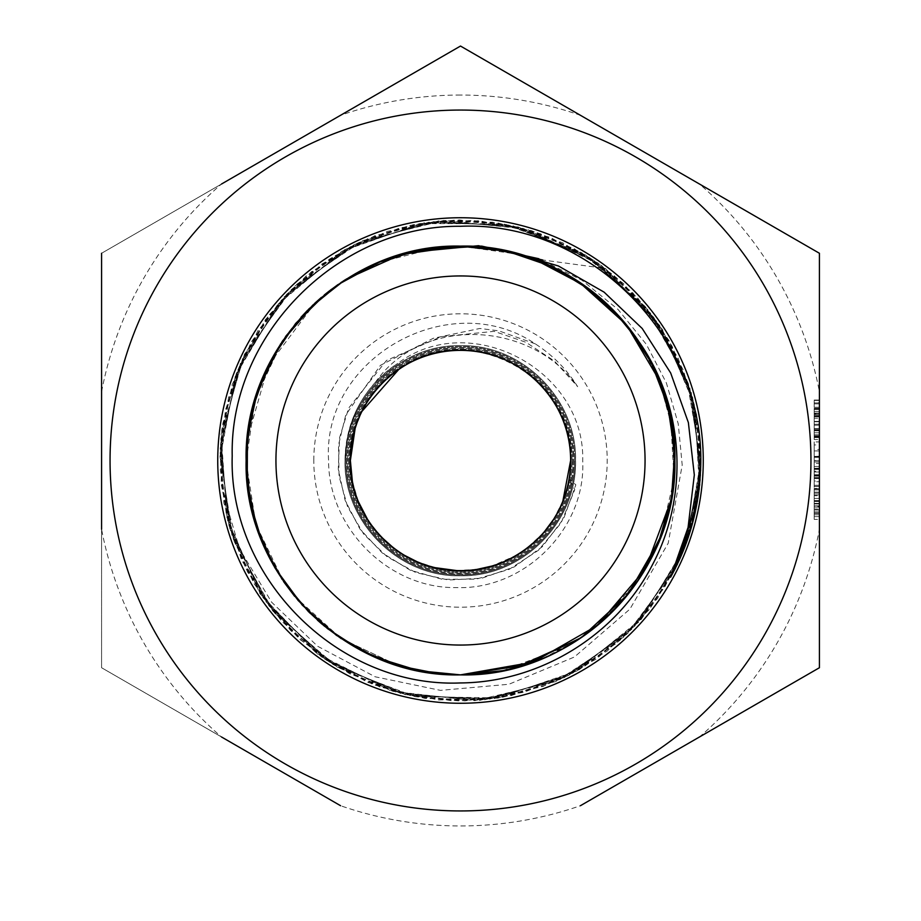 <?xml version="1.0" encoding="UTF-8"?>
<svg xmlns="http://www.w3.org/2000/svg" width="921" height="921" viewBox="0 0 921 921"><rect width="100%" height="100%" fill="white"/><g stroke="black" fill="none" stroke-linecap="round" stroke-linejoin="round"><path stroke-width="0.69" stroke-dasharray="4.61 3.45" d="M460.5 95.047A365.453 365.453 0 0 0 340.586 115.286L460.5 46.05L819.425 253.275L819.425 667.725L580.414 805.714A365.453 365.453 0 0 1 340.586 805.714L101.575 667.725L101.575 253.275L460.5 46.05L580.414 115.286A365.453 365.453 0 0 0 460.5 95.047M571.953 460.5C573.403 401.026 520.1 347.781 460.696 349.266C401.245 347.724 347.908 400.992 349.496 460.5C347.942 400.992 401.245 347.747 460.707 349.301C520.066 347.793 573.403 401.084 571.929 460.5C573.576 520.146 519.962 573.714 460.362 572.16C400.635 573.656 347.194 520.215 348.622 460.5C346.987 400.635 400.773 346.803 460.673 348.391C520.595 346.849 574.313 400.67 572.827 460.5C574.428 520.71 520.492 574.623 460.27 573.058C400.198 574.577 346.215 520.595 347.724 460.5C346.077 400.082 400.324 345.928 460.65 347.493C521.067 345.974 575.176 400.048 573.725 460.5C575.406 521.056 520.941 575.567 460.362 573.956C399.656 575.498 345.34 521.102 346.814 460.5C345.191 399.599 399.795 344.995 460.73 346.595C521.516 345.041 576.166 399.714 574.635 460.5C576.189 399.702 521.539 345.007 460.73 346.561C399.783 344.961 345.168 399.564 346.791 460.5C345.306 521.102 399.645 575.533 460.35 573.99C520.952 575.59 575.429 521.09 573.76 460.5C575.211 400.036 521.09 345.951 460.638 347.47C400.313 345.893 346.043 400.082 347.689 460.5C346.192 520.63 400.186 574.6 460.281 573.081C520.492 574.646 574.451 520.745 572.862 460.5C574.336 400.647 520.607 346.826 460.696 348.368C400.75 346.78 346.964 400.623 348.599 460.5C347.159 520.215 400.623 573.691 460.373 572.183C519.974 573.748 573.599 520.135 571.953 460.5M375.618 381.996C355.552 404.296 345.34 430.464 344.984 460.5C343.429 522 398.747 577.375 460.27 575.786C521.965 577.409 577.191 522.126 575.567 460.5C577.041 399.138 522.08 344.097 460.627 345.663C399.346 344.04 344.178 399.207 345.882 460.5C344.419 521.677 399.196 576.408 460.327 574.888C521.436 576.454 576.293 521.712 574.658 460.5C576.258 521.689 521.424 576.419 460.327 574.854C399.219 576.373 344.442 521.666 345.928 460.5C344.212 399.242 399.357 344.063 460.627 345.697C522.057 344.132 577.007 399.15 575.521 460.5C577.168 522.103 521.954 577.375 460.27 575.752C398.77 577.34 343.452 521.988 345.03 460.5C346.123 419.274 363.691 386.912 397.711 363.415C470.527 308.731 585.215 370.277 582.705 460.5C586.205 528.608 524.533 589.981 456.62 587.586C388.731 588.853 328.36 528.067 328.59 460.5C321.774 357.463 450.415 286.166 535.205 343.821C552.531 354.976 566.68 369.263 577.663 386.67C531.889 321.222 422.889 314.844 375.618 381.996A115.62 115.62 0 0 1 397.711 363.415M349.496 460.5C348 519.594 401.153 572.804 460.281 571.285C519.548 572.839 572.632 519.72 571.055 460.5C572.24 404.918 525.442 354.044 470.009 350.567C414.68 344.673 360.042 386.808 351.926 442.045A110.129 110.129 0 0 1 399.035 369.125C467.085 318.298 574.969 375.676 570.974 460.5C572.586 519.651 519.502 572.793 460.304 571.25C401.165 572.793 348.034 519.605 349.52 460.5M351.926 442.045L350.371 460.5C348.817 519.271 401.66 572.137 460.419 570.629C519.317 572.16 572.102 519.444 570.629 460.5C572.114 401.602 519.363 348.852 460.442 350.371C401.694 348.84 348.806 401.729 350.371 460.5C348.898 519.352 401.579 572.125 460.512 570.629C519.294 572.183 572.194 519.271 570.629 460.5C572.125 401.591 519.34 348.875 460.488 350.371C401.66 348.886 348.875 401.579 350.371 460.5C349.151 516.013 395.788 566.772 451.209 570.237C506.343 576.12 560.808 534.076 569.166 478.978L574.762 489.661L561.062 523.001L538.405 550.309L509.163 569.362L476.226 579.148L442.299 579.321L410.133 570.157L382.111 552.83L359.904 528.976L345.122 500.368L338.295 469.296L339.538 437.82L348.691 408.049L386.475 360.456L441.217 336.683L494.174 331.341L526.006 342.313L554.488 361.09L577.663 386.67M355.126 428.472L361.907 411.434M562.846 501.151L553.486 519.513M543.666 532.695L525.477 549.411M516.704 555.202L491.998 566.024M477.113 569.362L456.448 570.548M435.207 567.681L416.856 561.603M404.653 555.409L393.463 547.868M381.052 536.759L368.055 520.353M358.327 501.588L352.363 481.315M313.796 460.5A146.704 146.704 0 0 1 460.5 313.796A146.704 146.704 0 0 1 607.204 460.5A146.704 146.704 0 0 1 460.5 607.204A146.704 146.704 0 0 1 313.796 460.5M460.5 110.059A350.44 350.44 0 0 1 810.941 460.5A350.44 350.44 0 0 1 460.5 810.941A350.44 350.44 0 0 1 110.059 460.5A350.44 350.44 0 0 1 460.5 110.059M434.908 247.657L408.982 252.412L460.5 246.126L408.36 252.561L359.432 271.442M459.821 246.126L442.299 246.897M419.608 670.937L460.5 674.874A214.374 214.374 0 0 1 246.126 460.5A214.374 214.374 0 0 1 460.5 246.126C535.861 248.129 595.369 280.03 639.036 341.829M411.791 251.732L359.006 271.672M343.257 281.02L331.56 289.24M324.284 294.962L321.429 297.356M315.247 302.836L268.621 364.9L247.15 439.513M246.137 457.864L246.137 458.474M246.264 468.259L247.691 486.392M248.762 494.024L255.474 523.128M260.275 537.093L262.957 543.758M273.514 565.367L284.082 582.291M294.639 596.324L341.207 638.621L398.045 665.572M378.047 658.388L418.456 670.707L454.467 674.794M418.307 670.684L460.5 674.874L439.467 673.838L460.5 674.874C346.02 677.821 243.132 575.095 246.126 460.454C243.132 345.962 346.077 243.109 460.5 246.126C574.946 243.075 677.868 346.043 674.874 460.442C677.798 575.141 575.107 677.764 460.5 674.874C345.824 677.764 243.202 575.072 246.126 460.442C243.202 346.008 345.905 243.156 460.5 246.126C575.003 243.19 677.856 345.882 674.874 460.558C677.868 575.026 574.923 677.891 460.5 674.874C346.066 677.902 243.144 575.003 246.126 460.604C243.167 345.893 345.882 243.236 460.5 246.126C575.188 243.213 677.775 345.962 674.874 460.523C677.787 575.015 575.165 677.81 460.5 674.874C345.939 677.787 243.144 575.118 246.126 460.408C243.144 345.997 346.1 243.086 460.5 246.126C574.9 243.086 677.856 345.985 674.874 460.396C677.856 575.118 575.061 677.787 460.5 674.874C345.836 677.81 243.213 575.026 246.126 460.512C243.213 345.962 345.812 243.213 460.5 246.126C575.107 243.225 677.833 345.893 674.874 460.604C677.856 575.003 574.923 677.902 460.5 674.874C346.077 677.902 243.132 575.026 246.126 460.569C243.144 345.882 345.985 243.19 460.5 246.126C575.107 243.156 677.798 346.008 674.874 460.442C677.798 575.072 575.188 677.775 460.5 674.874C345.847 677.764 243.19 575.095 246.126 460.408C243.167 345.997 346.02 243.109 460.5 246.126C574.934 243.132 677.868 345.928 674.874 460.488C677.879 575.061 574.957 677.856 460.5 674.874C346.02 677.868 243.248 575.061 246.126 460.719C243.109 346.008 345.778 243.236 460.5 246.126C575.222 243.236 677.821 345.974 674.874 460.615C677.775 575.049 575.038 677.856 460.5 674.874L523.669 665.353M346.204 279.132L309.94 307.902L280.663 343.821M258.202 389.571L257.178 392.53M308.961 308.869L307.579 310.262M300.994 317.273L282.321 341.3M262.358 378.658L250.213 418.813L246.126 460.604M250.259 502.382L262.45 542.561M282.148 579.447L308.443 611.625M324.71 626.384L359.478 649.581M380.741 261.518L379.797 261.898M337.57 284.865L314.947 303.113M282.678 340.77L255.336 398.321L246.126 461.329L255.819 524.233L283.53 581.496M308.339 611.509L317.423 620.144M322.108 624.219L323.259 625.186M341.288 638.667L398.724 665.779M418.997 670.822L419.93 671.006M439.766 247.127L378.186 262.554M355.207 273.767L337.949 284.612M328.129 291.876L326.621 293.062M246.943 441.735L246.126 460.454M250.385 503.05L250.535 503.729M261.909 541.237L282.194 579.505L309.606 612.776M341.046 638.506L379.141 658.837M398.171 665.618L436.381 673.516M341 282.517L308.788 309.042M282.39 341.184L262.658 377.944M254.979 399.53L249.603 422.06M246.126 459.648L246.137 462.388M246.77 477.205L255.716 523.922M261.034 539.038L280.824 577.421L308.075 611.233L341.415 638.748L379.694 659.056M394.556 664.478L398.586 665.745M671.271 499.631L674.863 462.641M658.55 378.45L638.783 341.449M626.729 325.125L625.946 324.169M534.249 259.204L502.417 250.259M502.728 670.672L568.073 645.932M574.716 641.914L596.555 626.165M610.876 613.282L637.896 580.863L658.124 543.574M481.775 247.185L460.5 246.126L502.739 250.328M543.033 658.354L577.743 639.98M596.106 626.545L638.322 580.242M661.865 534.053L665.227 524.107M670.695 502.624L673.781 482.224M674.863 462.584L674.874 460.339M670.753 418.652L670.281 416.361M667.357 404.204L658.469 378.243M658.872 379.21L649.547 359.409L638.575 341.138M612.396 309.226L580.529 282.874M541.49 262.013L502.06 250.19M502.578 670.707L504.823 670.246M579.585 638.76L619.626 604.153L649.904 560.924M658.503 542.653L666.344 520.377M673.838 481.591L672.733 430.234L659.378 380.465M578.365 281.435L543.77 262.957M522.644 255.324L518.615 254.15M814.199 439.547L814.199 430.176L819.425 430.176L819.425 439.547L819.425 421.369L819.425 430.176L814.199 430.176L814.199 439.547L819.425 439.547M819.425 494.888L819.425 475.121L819.425 494.888L814.199 494.888L819.425 494.888M819.425 436.255L819.425 408.325L819.425 436.255L814.199 436.255L814.199 413.817L819.425 413.817M819.425 509.509L819.425 485.275L819.425 509.509L814.199 509.509L819.425 509.509M819.425 253.275L819.425 391.747L819.425 253.275L699.511 184.039A365.453 365.453 0 0 1 819.425 391.747M819.425 667.725L819.425 529.253A365.453 365.453 0 0 1 699.511 736.961L819.425 667.725M814.199 481.05L814.199 468.559L819.425 468.559L819.425 481.05L819.425 456.816L819.425 468.559L814.199 468.559L814.199 481.05L819.425 481.05M819.425 519.398L819.425 501.208L819.425 519.398L814.199 519.398L819.425 519.398M819.425 456.551L819.425 441.919L819.425 471.172L819.425 456.551L814.199 456.551L819.425 456.148M814.199 418.203L814.199 408.832L819.425 408.832L819.425 418.203L819.425 400.025L819.425 408.832L814.199 408.832L814.199 418.203L819.425 418.203M519.594 254.426L460.5 246.126A214.374 214.374 0 0 1 639.162 342.013M660.069 538.797L674.068 479.081L670.603 417.927M639.024 341.818L611.889 308.719M579.643 282.286L543.92 263.015M101.575 391.747A365.453 365.453 0 0 1 221.489 184.039L101.575 253.275L101.575 391.747L101.575 253.275M101.575 529.253L101.575 667.725L221.489 736.961A365.453 365.453 0 0 1 101.575 529.253M700.455 471.851L691.729 525.695L671.087 576.189M689.253 534.399L673.746 571.411M693.294 520.307L701.019 461.076L693.732 401.763L672.054 346.077L637.332 297.448L591.604 258.985L537.841 232.944L479.381 220.729L419.723 223.573L362.563 241.014L311.379 271.799L269.554 314.429L239.472 366.074L222.847 423.453L221.155 483.145L234.187 541.444L260.977 594.839L300.327 639.819L349.543 673.7L405.47 694.63L464.863 700.904L524.014 692.304L579.286 669.636L627.097 633.855L664.651 587.356L689.794 533.167L700.628 474.396L696.656 414.761L678.109 357.958L646.035 307.533L602.518 266.583L550.401 237.422L492.643 222.191L432.882 221.731L374.801 235.764L322.108 263.867L277.946 304.137L244.882 353.906L225.334 410.34L220.315 469.871L229.882 528.838L253.897 583.569L290.714 630.632L337.811 667.368L392.576 691.199L451.578 700.708L511.12 695.631L567.486 675.876L617.231 642.754L657.467 598.569L685.443 545.762L699.534 487.681L698.855 427.92L683.405 370.173L654.14 318.079L613.144 274.631L562.639 242.741L505.744 224.413L446.121 220.418L387.419 231.367L333.229 256.579L286.753 294.167L251.145 342.117L228.546 397.412L220.004 456.551L226.451 515.979L247.484 571.906L281.435 621.065L326.506 660.265L379.959 686.997L438.304 699.983L497.996 698.083L555.375 681.379L607.008 651.262L649.547 609.299L680.412 558.103L697.681 500.886L700.282 441.159L687.964 382.687L661.842 328.947L623.252 283.346L574.462 248.82L518.765 227.153L459.475 219.946L400.221 227.775L344.615 249.729L296.205 284.739L257.926 330.662L232.184 384.61L220.533 443.254L223.861 502.924L241.544 559.991L272.743 610.934L315.73 652.448L367.525 682.311L425.03 698.44L484.78 699.684L543.068 686.41L596.244 659.148L641.051 619.568L674.679 570.145L695.09 513.953L700.858 454.467L692.016 395.362L668.911 340.275L632.715 292.717L586.044 255.359L531.647 230.664L472.784 220.384L413.149 224.689L356.45 243.547L306.163 275.886L265.421 319.633L236.709 372.061L221.719 429.969L222.375 490.456L239.564 548.928L271.649 602.23L317.549 646.208L375.066 676.762L440.48 690.37L508.933 684.257L574.393 657.007L629.906 609.126L668.209 543.206L682.208 464.99L678.224 423.752L666.413 383.044L646.381 344.408L618.072 309.491L581.98 280.249L538.889 258.732M700.444 472.174L698.602 428.3L688.908 385.508L671.421 345.271L646.853 308.892L616.172 277.474L580.357 252.101L540.477 233.773L497.904 222.997L454.088 220.165L410.501 225.323L368.55 238.378L329.764 258.916L295.284 286.074L266.215 318.942L243.697 356.6L228.546 397.791L221.04 441.067L221.374 484.964L229.766 528.032L245.999 568.798L269.323 606.018L298.899 638.449L333.909 664.916L373.201 684.533L415.406 696.69L459.095 700.939L502.866 697.197L545.163 685.443L584.628 666.217L620.029 640.268L650.134 608.344L673.769 571.365M697.036 502.808L670.799 576.799M686.398 542.757L700.904 460.845L686.571 378.807L645.276 306.555L581.715 252.757L503.614 223.884L420.367 223.55L341.898 251.249L277.797 304.356L235.327 375.964L220.165 457.795L233.508 539.982L274.182 612.638L337.224 667.046L415.06 696.61L498.307 697.922L577.007 670.891L641.707 618.452L684.821 547.27L700.823 465.554L688.321 383.251L648.326 310.181L585.837 255.152L508.242 224.908L425.042 222.594L346.112 249.038L280.778 300.695L237.111 371.531L220.142 453.086L231.988 535.469L271.292 608.862L333.16 664.594L410.432 695.631L493.61 698.797L572.804 673.055L638.69 622.147L682.968 551.633L700.893 470.297L689.841 387.741L651.297 313.911L589.808 257.73L512.905 225.783L429.762 221.938L350.245 246.805L283.933 297.103L238.896 367.18L220.2 448.32L230.607 530.922L268.241 605.224L329.223 661.946L405.735 694.802L488.878 699.292L568.683 675.381L635.386 625.578L681.275 556.031L700.697 475.052L691.268 392.277L654.152 317.699L593.769 260.321L517.59 226.727L434.447 221.443L354.424 244.479L287.26 293.73L240.588 362.736L220.614 443.565L229.064 526.432L265.513 601.344L325.205 659.436L401.107 693.628L484.204 699.879L564.4 677.522L632.151 628.997L679.445 560.44L700.421 479.795L692.627 396.824L656.834 321.602L597.833 262.83L522.161 228.017L439.144 220.787L358.776 242.534L290.437 290.242L242.649 358.419L220.879 438.833L227.809 521.862L262.761 597.487L321.21 656.8L396.571 692.385L479.473 700.467L560.095 679.445L628.928 632.508L677.488 564.769L700.041 484.538L693.72 401.452L659.678 325.412L601.678 265.651L526.731 229.168L443.922 220.418L363.024 240.519L293.776 286.834L244.537 354.09L221.19 434.102L226.727 517.257L259.906 593.654L317.446 653.922L391.943 691.268L474.718 700.674L555.847 681.54L625.52 635.824L675.415 569.051L699.465 489.247L694.883 406.034L662.383 329.35L605.454 268.46L542.78 260.01M535.205 343.821L498.756 330.812L479.818 328.475L433.192 338.329L380.408 365.349L345.789 414.887L338.514 445.004L339.078 476.307L347.597 506.769L363.876 534.341L387.2 556.814L415.889 572.586L448.331 580.023L481.994 578.169L514.252 566.922L542.411 546.625L563.687 518.511L575.855 484.803L569.143 479.024M814.199 488.429L814.199 509.509L814.199 488.429L819.425 488.429M814.199 493.184L819.425 493.184M814.199 485.275L819.425 485.275M814.199 498.399L819.425 498.399M814.199 495.682L814.199 505.825L814.199 488.959L814.199 495.682L819.425 495.682L819.425 505.825L819.425 495.682M814.199 481.729L814.199 505.825L814.199 492.125L819.425 492.125L819.425 478.287L819.425 492.125L814.199 492.125L819.425 492.125L814.199 492.125L814.199 494.888L814.199 481.729L819.425 481.729M814.199 500.817L819.425 500.817M814.199 505.825L819.425 505.825L814.199 505.825M814.199 503.35L819.425 503.35M814.199 488.959L819.425 488.959M814.199 500.575L819.425 500.575M814.199 477.585L819.425 477.585M814.199 460.5L814.199 478.413L814.199 456.816L814.199 468.559L814.199 460.5L819.425 460.5M814.199 461.974L819.425 461.974M814.199 476.122L819.425 476.122M814.199 478.413L819.425 478.413M814.199 468.294L819.425 468.294M814.199 457.334L819.425 457.334M814.199 460.673L819.425 460.673M814.199 468.697L819.425 468.697M814.199 474.729L819.425 474.729M814.199 472.024L819.425 472.024M814.199 466.498L819.425 466.498M814.199 456.816L819.425 456.816M814.199 413.817L814.199 413.069L819.425 413.069L814.199 413.069L814.199 408.325L819.425 408.325L814.199 408.325L814.199 413.069L819.425 413.069L814.199 413.069L814.199 416.753L819.425 416.753L819.425 429.013L819.425 416.753L814.199 416.753L814.199 436.255M814.199 429.013L814.199 416.753L814.199 429.013L819.425 429.013M814.199 416.753L819.425 416.753L814.199 416.753M814.199 503.58L814.199 519.398L814.199 503.58L819.425 503.58M814.199 507.149L819.425 507.149M814.199 501.208L819.425 501.208M814.199 511.063L819.425 511.063M814.199 509.025L814.199 516.623L814.199 503.983L814.199 509.025L819.425 509.025L819.425 514.793L819.425 506.354L819.425 516.623L819.425 509.025M814.199 506.354L814.199 516.623L814.199 506.354L819.425 506.354M814.199 512.87L819.425 512.87M814.199 516.623L819.425 516.623L814.199 516.623M814.199 514.77L819.425 514.77L814.199 514.793M814.199 503.983L819.425 503.983M814.199 512.686L819.425 512.686M814.199 475.524L819.425 475.524M814.199 486.449L819.425 486.449L814.199 486.472L814.199 478.287L814.199 486.472M814.199 475.121L819.425 475.121M814.199 478.552L819.425 478.552M814.199 489.868L819.425 489.868M814.199 478.287L819.425 478.287M814.199 492.125L819.425 492.125M814.199 456.148L814.199 441.919L819.425 441.919M814.199 441.919L814.199 444.935L819.425 444.935M814.199 444.935L814.199 449.483L819.425 449.483M814.199 449.483L814.199 463.47L819.425 463.47M814.199 463.47L814.199 468.156L819.425 468.156M814.199 468.156L814.199 471.172L819.425 471.172M814.199 471.172L814.199 456.551M814.199 461.962L814.199 450.945L814.199 461.962L819.425 461.962L819.425 450.945L819.425 461.962M814.199 450.945L819.425 450.945M814.199 456.379L819.425 456.379M814.199 436.945L819.425 436.945M814.199 424.132L814.199 437.579L814.199 421.369L814.199 430.176L814.199 424.132L819.425 424.132M814.199 425.237L819.425 425.237M814.199 435.852L819.425 435.852M814.199 437.579L819.425 437.579M814.199 429.98L819.425 429.98M814.199 421.76L819.425 421.76M814.199 424.27L819.425 424.27M814.199 430.291L819.425 430.291M814.199 434.804L819.425 434.804M814.199 432.778L819.425 432.778M814.199 428.633L819.425 428.633M814.199 421.369L819.425 421.369M814.199 415.601L819.425 415.601M814.199 402.788L814.199 416.234L814.199 400.025L814.199 408.832L814.199 402.788L819.425 402.788M814.199 403.893L819.425 403.893M814.199 414.508L819.425 414.508M814.199 416.234L819.425 416.234M814.199 408.636L819.425 408.636M814.199 400.416L819.425 400.416M814.199 402.926L819.425 402.926M814.199 408.947L819.425 408.947M814.199 413.46L819.425 413.46M814.199 411.434L819.425 411.434M814.199 407.289L819.425 407.289M814.199 400.025L819.425 400.025M814.199 501.496L819.425 501.496M814.199 503.384L819.425 503.384M814.199 469.388L819.425 469.388M814.199 513.377L819.425 513.377M814.199 488.717L819.425 488.717M814.199 486.346L819.425 486.346M814.199 430.798L819.425 430.798M814.199 409.454L819.425 409.454"/><path stroke-width="1.38" d="M340.586 115.286L460.5 46.05L580.414 115.286M352.363 481.315L350.371 460.5A110.129 110.129 0 0 1 460.5 350.371A110.129 110.129 0 0 1 570.629 460.5L562.846 501.151M569.143 479.024C560.843 533.915 506.446 576.178 451.175 570.226C395.823 566.818 349.082 515.887 350.371 460.5C348.875 401.579 401.671 348.875 460.523 350.371C519.352 348.898 572.125 401.591 570.629 460.5A110.129 110.129 0 0 1 460.5 570.629A110.129 110.129 0 0 1 350.371 460.5L355.126 428.472M361.907 411.434L399.035 369.125M553.486 519.513L543.666 532.695M525.477 549.411L516.704 555.202M491.998 566.024L477.113 569.362M456.448 570.548L435.207 567.681M416.856 561.603L404.653 555.409M393.463 547.868L381.052 536.759M368.055 520.353L358.327 501.588M460.5 110.059A350.44 350.44 0 0 1 810.941 460.5A350.44 350.44 0 0 1 460.5 810.941A350.44 350.44 0 0 1 110.059 460.5A350.44 350.44 0 0 1 460.5 110.059M580.414 805.714L819.425 667.725L819.425 253.275L460.5 46.05L221.489 184.039M658.124 543.574L671.421 498.837L674.713 452.199L667.794 405.862L651.078 362.333L625.232 323.317L591.512 290.817L551.725 266.503L507.436 251.329L459.821 246.126M442.299 246.897L434.908 247.657M454.467 674.794L460.5 674.874C575.118 677.844 677.764 574.992 674.874 460.627C677.937 346.02 575.165 243.259 460.5 246.126L418.215 250.339L411.791 251.732M359.006 271.672L343.257 281.02M331.56 289.24L324.284 294.962M321.429 297.356L315.247 302.836M247.15 439.513L246.137 457.864M246.137 458.474L246.264 468.259M247.691 486.392L248.762 494.024M255.474 523.128L260.275 537.093M262.957 543.758L273.514 565.367M284.082 582.291L294.639 596.324M398.045 665.572L418.491 670.718L460.5 674.874C575.072 677.856 677.81 575.003 674.874 460.569C677.798 345.928 575.188 243.236 460.5 246.126C345.847 243.236 243.213 345.87 246.126 460.546C243.202 574.934 345.812 677.833 460.5 674.874C575.13 677.764 677.833 575.107 674.874 460.396C677.844 346.008 574.934 243.098 460.5 246.126L401.015 254.541L346.204 279.132M280.663 343.821L258.202 389.571M257.178 392.53L247.427 436.945L247.242 482.408L256.706 527.031L275.298 568.464L302.284 605.155L336.43 635.329L376.021 657.525L419.608 670.937M502.417 250.259L460.5 246.126L420.091 249.971L380.926 261.437L344.753 280.053L312.726 305.196L285.994 335.981L265.639 371.14L252.227 409.707L246.391 449.874L248.256 490.651L257.765 530.162L274.608 567.278L298.174 600.515L327.519 628.652L361.803 650.802L399.449 665.998L439.513 673.85L399.415 665.987L361.711 650.744L327.519 628.652L298.093 600.434L274.608 567.278L257.73 530.105L248.256 490.64L246.391 449.862L252.239 409.649L265.628 371.151L286.04 335.923L312.703 305.219L344.811 280.019L380.903 261.449L420.08 249.971L460.5 246.126L418.675 250.247L378.462 262.439L341.507 282.183L308.961 308.869M307.579 310.262L300.994 317.273M282.321 341.3L262.358 378.658M246.126 460.604L250.259 502.382M262.45 542.561L282.148 579.447M308.443 611.625L324.71 626.384M359.478 649.581L378.047 658.388M502.739 250.328L460.5 246.126L419.815 250.017L380.741 261.518M379.797 261.898L337.57 284.865M314.947 303.113L282.678 340.77M283.53 581.496L308.339 611.509M317.423 620.144L322.108 624.219M323.259 625.186L341.288 638.667M398.724 665.779L418.997 670.822M419.93 671.006L460.5 674.874L533.363 662.107L597.556 625.336L645.425 568.948L671.271 499.631M460.109 246.126L439.766 247.127M378.186 262.554L355.207 273.767M337.949 284.612L328.129 291.876M326.621 293.062L295.676 323.421L271.557 359.213L255.071 399.196L246.943 441.735M246.126 460.454L250.385 503.05M250.535 503.729L261.909 541.237M309.606 612.776L341.046 638.506M379.141 658.837L398.171 665.618M436.381 673.516L457.806 674.863M359.432 271.442L341 282.517M308.788 309.042L282.39 341.184M262.658 377.944L254.979 399.53M249.603 422.06L246.126 459.648M246.137 462.388L246.77 477.205M255.716 523.922L261.034 539.038M379.694 659.056L394.556 664.478M398.586 665.745L418.307 670.684M507.436 251.329A214.374 214.374 0 0 1 639.036 341.829C684.568 406.437 689.484 496.097 651.953 565.701C615.873 635.663 539.407 682.392 460.5 682.945C338.352 688.125 228.373 577.904 232.207 455.941C229.49 334.127 338.905 224.954 460.5 226.29C591.27 220.58 708.629 341.449 700.444 472.174C698.648 509.555 688.701 544.564 670.603 577.214L688.068 527.445L694.319 474.948L688.378 422.589L670.672 372.982L642.202 328.486L604.095 292.141L558.425 265.985L518.615 254.15M674.863 462.641L670.948 419.677L658.55 378.45M638.783 341.449L626.729 325.125M625.946 324.169L584.455 285.591L534.249 259.204M460.592 674.874L502.728 670.672M568.073 645.932L574.716 641.914M596.555 626.165L610.876 613.282M639.162 342.013A214.374 214.374 0 0 1 460.5 674.874C575.026 677.798 677.856 575.118 674.874 460.431C677.868 345.974 574.911 243.098 460.5 246.126M523.669 665.353L543.033 658.354M577.743 639.98L596.106 626.545M638.322 580.242L661.865 534.053M665.227 524.107L670.695 502.624M673.781 482.224L674.863 462.584M674.874 460.339L670.753 418.652M670.281 416.361L667.357 404.204M658.469 378.243L649.558 359.432L639.024 341.818M638.575 341.138L612.396 309.226M580.529 282.874L541.49 262.013M502.06 250.19L481.775 247.185M460.661 674.874L502.578 670.707M504.823 670.246L515.841 667.61M516.036 667.564L579.585 638.76M649.904 560.924L658.503 542.653M666.344 520.377L669.44 508.461L673.838 481.591M659.378 380.465L626.43 324.756L578.365 281.435M543.77 262.957L522.644 255.324M460.5 703.264A242.764 242.764 0 0 1 217.736 460.5A242.764 242.764 0 0 1 460.5 217.736A242.764 242.764 0 0 1 703.264 460.5A242.764 242.764 0 0 1 460.5 703.264M460.5 645.057A184.557 184.557 0 0 1 275.943 460.5A184.557 184.557 0 0 1 460.5 275.943A184.557 184.557 0 0 1 645.057 460.5A184.557 184.557 0 0 1 460.5 645.057M819.425 529.253L819.425 667.725L699.511 736.961M460.5 674.874L523.692 665.353L581.266 637.62L628.122 594.149L660.069 538.797M670.603 417.927L658.872 379.21M611.889 308.719L579.643 282.286M543.92 263.015L519.594 254.426M699.511 184.039L819.425 253.275M101.575 253.275L101.575 529.253M221.489 736.961L340.586 805.714M670.603 577.214L691.694 526.282L700.455 471.851M671.087 576.189L689.253 534.399M673.746 571.411L693.294 520.307M538.889 258.732L481.729 246.126L420.241 249.936M673.769 571.365L697.036 502.808M670.799 576.799L686.398 542.757M542.78 260.01L478.46 245.7L408.982 252.412"/></g></svg>
